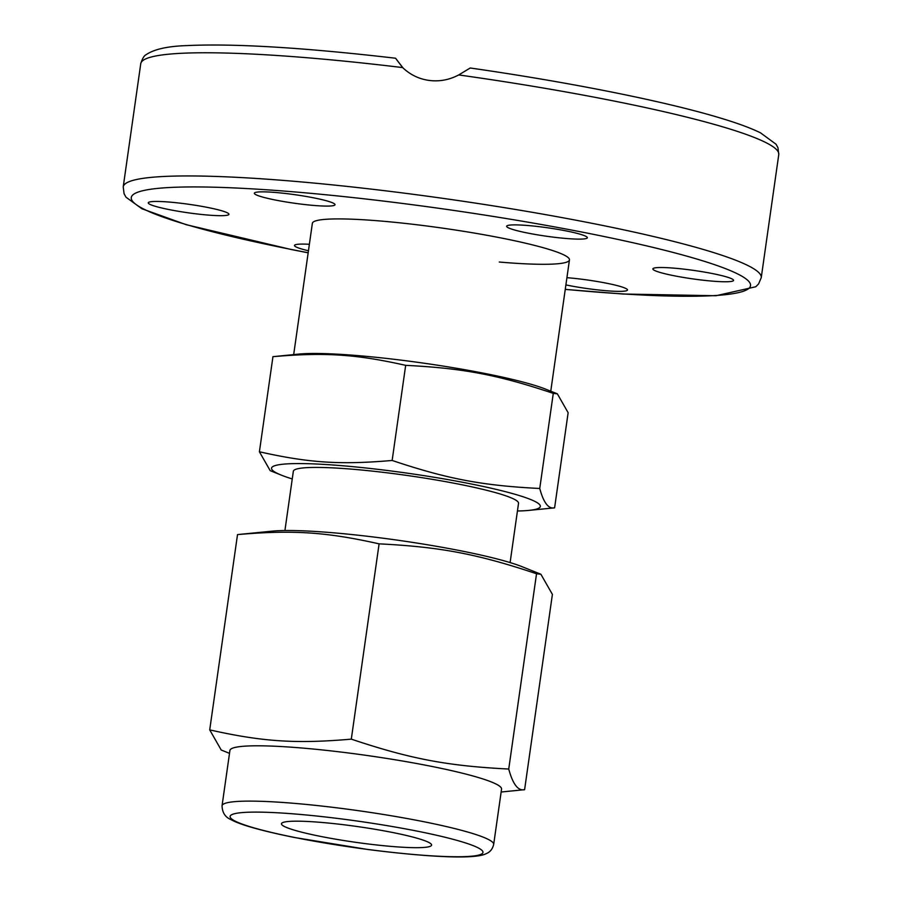 <?xml version="1.0" encoding="UTF-8"?>
<svg xmlns="http://www.w3.org/2000/svg" width="902" height="902" viewBox="0 0 902 902"><rect width="100%" height="100%" fill="white"/><g stroke="black" fill="none" stroke-linecap="round" stroke-linejoin="round"><path stroke-width="1.35" d="M458.735 74.934A322.228 33.678 8.1 0 1 778.776 154.501L777.952 147.714L776.047 144.241L760.499 132.831C750.25 127.791 735.637 122.492 716.673 116.933C661.335 100.55 567.245 81.902 470.224 68L458.735 74.934C449.286 79.895 439.466 81.732 429.262 80.447C419.08 79.06 410.218 74.776 402.664 67.594L395.538 58.224C303.985 47.614 234.588 43.397 187.334 45.574C167.941 46.16 154.231 49.182 146.203 54.639C144.14 55.563 142.324 58.574 140.757 63.692A322.228 33.678 8.1 0 1 402.664 67.594M689.511 269.833A40.748 4.262 8.1 0 1 733.552 280.387A40.748 4.262 8.1 0 1 696.896 279.451A40.748 4.262 8.1 0 1 652.856 268.897A40.748 4.262 8.1 0 1 689.511 269.833M510.34 225.049A40.748 4.262 8.1 0 1 555.925 229.063A40.748 4.262 8.1 0 1 587.337 237.745A40.748 4.262 8.1 0 1 583.628 238.962A40.748 4.262 8.1 0 1 538.043 234.937A40.748 4.262 8.1 0 1 506.642 226.255A40.748 4.262 8.1 0 1 510.34 225.049M566.918 277.681A40.748 4.262 8.1 0 1 620.08 286.396A40.748 4.262 8.1 0 1 627.476 289.982A40.748 4.262 8.1 0 1 606.505 290.748A40.748 4.262 8.1 0 1 565.892 284.919M308.461 250.756A40.748 4.262 8.1 0 1 294.48 245.468A40.748 4.262 8.1 0 1 298.179 244.25A40.748 4.262 8.1 0 1 309.375 244.284M192.295 213.368A40.748 4.262 8.1 0 1 148.266 202.826A40.748 4.262 8.1 0 1 184.921 203.762A40.748 4.262 8.1 0 1 228.95 214.315A40.748 4.262 8.1 0 1 192.295 213.368M261.738 196.816A40.748 4.262 8.1 0 1 254.341 193.22A40.748 4.262 8.1 0 1 282.754 193.175A40.748 4.262 8.1 0 1 327.64 201.123A40.748 4.262 8.1 0 1 335.037 204.709A40.748 4.262 8.1 0 1 306.624 204.754A40.748 4.262 8.1 0 1 261.738 196.816M293.68 354.61L312.363 223.313A129.843 13.575 8.1 0 1 429.149 226.301A129.843 13.575 8.1 0 1 569.455 259.9A129.843 13.575 8.1 0 1 499.268 262.031M395.606 58.28L403.025 67.954M517.444 510.994A135.717 14.184 -171.9 0 0 528.752 510.408A135.717 14.184 -171.9 0 0 393.644 471.306A135.717 14.184 -171.9 0 0 281.559 475.23A135.717 14.184 -171.9 0 0 292.259 478.951M554.606 507.837L568.136 412.721L557.357 393.836L553.276 393.373C497.949 374.837 463.233 368.253 405.674 365.344L392.144 460.46C447.471 478.996 482.187 485.58 539.746 488.489C543.579 502.752 548.54 509.202 554.606 507.837L528.752 510.408M405.674 365.344C356.031 354.215 324.81 352.175 272.945 356.673L298.799 354.091A135.717 14.184 8.1 0 1 409.316 361.195A135.717 14.184 8.1 0 1 545.992 389.281L557.357 393.836M284.919 530.523L293.342 471.284A113.731 11.884 8.1 0 1 395.64 473.9A113.731 11.884 8.1 0 1 518.526 503.327L510.104 562.577M553.276 393.373L539.746 488.489M272.945 356.673L259.404 451.778C309.048 462.918 340.268 464.958 392.144 460.46M281.559 475.23L270.194 470.664L259.404 451.778M222.05 805.768L229.92 750.453A137.183 14.342 8.1 0 1 353.313 753.61A137.183 14.342 8.1 0 1 501.557 789.115L493.676 844.43A137.183 14.342 -171.9 0 0 345.443 808.925A137.183 14.342 -171.9 0 0 222.05 805.768C222.23 812.612 225.252 817.257 231.126 819.692C239.21 824.214 257.904 830.054 294.244 837.462L368.196 849.549C429.566 857.283 475.298 859.471 486.189 853.653C490.09 852.119 492.593 849.041 493.676 844.43M229.503 753.35L221.227 750.024L209.715 729.887C262.674 741.76 295.98 743.936 351.306 739.144C410.32 758.909 447.358 765.945 508.739 769.034C512.843 784.255 518.131 791.133 524.603 789.678L552.396 594.384L540.884 574.247L536.532 573.751C477.519 553.975 440.48 546.95 379.099 543.85C326.141 531.977 292.834 529.801 237.519 534.593L272.235 531.143A137.183 14.342 8.1 0 1 383.948 538.325A137.183 14.342 8.1 0 1 522.1 566.704L540.884 574.247M501.14 792.012L524.603 789.678M349.672 825.499A75.813 7.926 8.1 0 1 431.596 845.118A75.813 7.926 8.1 0 1 363.405 843.37A75.813 7.926 8.1 0 1 281.469 823.751A75.813 7.926 8.1 0 1 349.672 825.499M508.739 769.034L536.532 573.751M351.306 739.144L379.099 543.85M209.715 729.887L237.519 534.593M565.25 289.407L622.978 294.018L715.985 295.732L755.775 286.757L758.571 283.95L761.243 277.681A322.228 33.678 -171.9 0 0 413.06 194.291A322.228 33.678 -171.9 0 0 123.224 186.872L140.757 63.692M308.168 252.752A312.746 32.686 8.1 0 1 136.01 192.927A312.746 32.686 8.1 0 1 412.586 204.743A312.746 32.686 8.1 0 1 740.756 275.561A312.746 32.686 8.1 0 1 565.261 289.339M344.97 819.377A127.712 13.35 8.1 0 1 482.457 850.924A127.712 13.35 8.1 0 1 368.095 849.481A127.712 13.35 8.1 0 1 230.619 817.945A127.712 13.35 8.1 0 1 344.97 819.377M761.243 277.681L778.776 154.501M308.168 252.819L290.963 249.459L186.105 224.666L141.918 208.757L125.998 197.2L124.07 193.716L123.224 186.872M569.455 259.9L550.761 391.197"/></g></svg>
